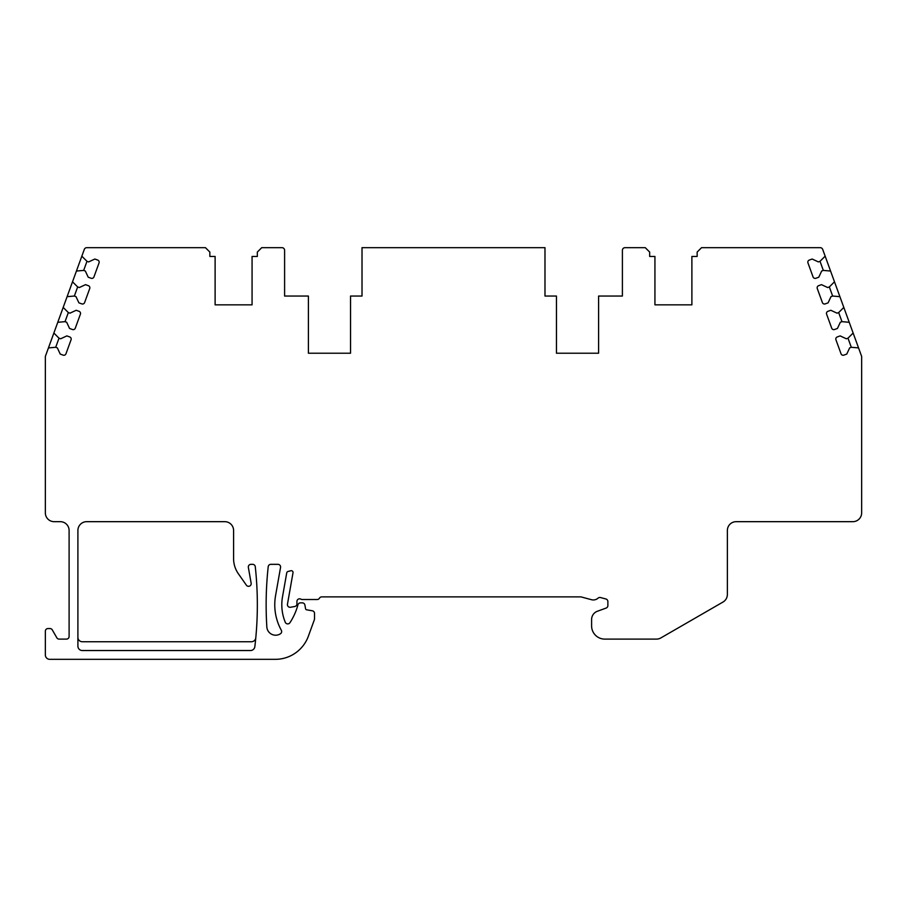 <?xml version="1.0" encoding="UTF-8"?>
<svg xmlns="http://www.w3.org/2000/svg" width="907" height="907" viewBox="0 0 907 907"><rect width="100%" height="100%" fill="white"/><g stroke="black" fill="none" stroke-linecap="round" stroke-linejoin="round"><path stroke-width="1.36" d="M55.701 347.279L59.012 338.186L60.656 338.787L66.857 335.896L69.748 336.95A2.199 2.199 0 0 1 71.063 339.774L65.95 353.821A2.199 2.199 0 0 1 63.139 355.136L60.236 354.081L57.345 347.88L55.701 347.279L48.445 347.914L45.35 356.417L45.35 512.874A8.798 8.798 0 0 0 54.148 521.672L60.304 521.672A8.798 8.798 0 0 1 69.102 530.47L69.102 636.465A2.642 2.642 0 0 1 66.46 639.106L59.125 639.106A2.642 2.642 0 0 1 56.835 637.78L52.266 629.866A2.642 2.642 0 0 0 49.987 628.551L47.992 628.551A2.642 2.642 0 0 0 45.35 631.181L45.35 654.933A4.399 4.399 0 0 0 49.749 659.332L275.309 659.332A35.18 35.18 0 0 0 308.38 636.181L314.355 619.753A2.642 2.642 0 0 0 314.514 618.846L314.514 613.404A2.642 2.642 0 0 0 312.337 610.796L306.634 609.799A1.315 1.315 0 0 1 305.557 608.722L304.911 605.037A2.642 2.642 0 0 0 302.314 602.86L300.478 602.86A2.642 2.642 0 0 0 297.927 604.822L297.904 604.901A61.574 61.574 0 0 1 289.923 622.724A2.642 2.642 0 0 1 285.286 622.281A45.735 45.735 0 0 1 282.508 596.851L286.725 572.895A1.757 1.757 0 0 1 288.007 571.501L290.818 570.752A1.757 1.757 0 0 1 293.006 572.759L287.462 604.209A2.642 2.642 0 0 0 290.512 607.259L294.741 606.511A2.642 2.642 0 0 0 296.929 603.915L296.929 601.454A2.642 2.642 0 0 1 300.886 599.164A2.642 2.642 0 0 0 302.201 599.516L317.155 599.516A2.642 2.642 0 0 0 319.445 598.201A2.642 2.642 0 0 1 321.724 596.885L580.593 596.885A2.642 2.642 0 0 1 581.285 596.965L591.545 599.72A7.041 7.041 0 0 0 598.076 598.144A2.642 2.642 0 0 1 600.536 597.554L605.921 598.994A2.642 2.642 0 0 1 607.871 601.545L607.871 605.593A2.642 2.642 0 0 1 606.137 608.064L597.396 611.25A8.798 8.798 0 0 0 591.602 619.515L591.602 625.909A13.197 13.197 0 0 0 604.799 639.106L656.453 639.106A8.798 8.798 0 0 0 660.852 637.927L722.981 602.055A8.798 8.798 0 0 0 727.369 594.436L727.369 530.47A8.798 8.798 0 0 1 736.167 521.672L852.852 521.672A8.798 8.798 0 0 0 861.65 512.874L861.65 356.417L858.555 347.914L851.299 347.279L849.655 347.88L846.764 354.081L843.861 355.136A2.199 2.199 0 0 1 841.05 353.821L835.937 339.774A2.199 2.199 0 0 1 837.252 336.95L840.143 335.896L846.344 338.787L847.988 338.186L853.136 333.039L849.224 322.291L841.979 321.656L840.324 322.257L837.433 328.459L834.542 329.513A2.199 2.199 0 0 1 831.719 328.198L826.606 314.151A2.199 2.199 0 0 1 827.921 311.328L830.812 310.273L837.014 313.164L838.669 312.564L843.816 307.416L839.905 296.668L832.649 296.033L830.993 296.634L828.102 302.836L825.211 303.89A2.199 2.199 0 0 1 822.4 302.575L817.275 288.528A2.199 2.199 0 0 1 818.59 285.705L821.481 284.651L827.683 287.542L829.338 286.941L834.485 281.794L830.574 271.046L823.329 270.411L821.674 271.012L818.783 277.213L815.881 278.268A2.199 2.199 0 0 1 813.069 276.952L807.956 262.894A2.199 2.199 0 0 1 809.271 260.082L812.162 259.028L818.363 261.919L820.019 261.318L825.166 256.171L822.694 249.402A2.642 2.642 0 0 0 820.223 247.668L701.553 247.668L697.154 252.067L697.154 256.454L691.882 256.454L691.882 304.843L654.933 304.843L654.933 256.454L649.661 256.454L649.661 252.067L645.262 247.668L625.025 247.668A2.642 2.642 0 0 0 622.395 250.309L622.395 296.045L598.597 296.045L598.597 353.22L556.456 353.22L556.456 296.045L544.982 296.045L544.982 247.668L362.018 247.668L362.018 296.045L350.544 296.045L350.544 353.22L308.403 353.22L308.403 296.045L284.605 296.045L284.605 250.309A2.642 2.642 0 0 0 281.975 247.668L261.738 247.668L257.339 252.067L257.339 256.454L252.067 256.454L252.067 304.843L215.118 304.843L215.118 256.454L209.846 256.454L209.846 252.067L205.447 247.668L86.777 247.668A2.642 2.642 0 0 0 84.306 249.402L81.834 256.171L86.981 261.318L88.637 261.919L94.838 259.028L97.729 260.082A2.199 2.199 0 0 1 99.044 262.894L93.931 276.952A2.199 2.199 0 0 1 91.119 278.268L88.217 277.213L85.326 271.012L83.671 270.411L86.981 261.318M254.844 646.668A351.848 351.848 0 0 0 255.275 566.682A2.642 2.642 0 0 0 252.645 564.335L250.956 564.335A2.642 2.642 0 0 0 248.359 567.431L251.148 583.224A2.642 2.642 0 0 1 246.387 585.196L238.36 573.746A26.394 26.394 0 0 1 233.587 558.61L233.587 530.47A8.798 8.798 0 0 0 224.8 521.672L86.698 521.672A8.798 8.798 0 0 0 77.9 530.47L77.9 646.135A4.399 4.399 0 0 0 82.299 650.534L250.479 650.534A4.399 4.399 0 0 0 254.844 646.668M255.797 637.757A4.399 4.399 0 0 1 251.42 641.737L82.299 641.737A4.399 4.399 0 0 1 77.9 637.349M59.012 338.186L53.864 333.039L57.776 322.291L65.021 321.656L66.676 322.257L69.567 328.459L72.458 329.513A2.199 2.199 0 0 0 75.281 328.198L80.394 314.151A2.199 2.199 0 0 0 79.079 311.328L76.188 310.273L69.986 313.164L68.331 312.564L63.184 307.416L67.095 296.668L74.351 296.033L76.007 296.634L78.898 302.836L81.789 303.89A2.199 2.199 0 0 0 84.6 302.575L89.725 288.528A2.199 2.199 0 0 0 88.41 285.705L85.519 284.651L79.317 287.542L77.662 286.941L72.515 281.794L76.426 271.046L83.671 270.411M266.839 626.975A351.848 351.848 0 0 1 268.211 566.682A2.642 2.642 0 0 1 270.83 564.335L277.95 564.335A2.642 2.642 0 0 1 280.546 567.431L275.569 595.627A52.776 52.776 0 0 0 281.329 630.274A2.642 2.642 0 0 1 280.478 633.744A8.798 8.798 0 0 1 266.839 626.975M839.905 296.668L834.485 281.794M830.574 271.046L825.166 256.171M858.555 347.914L853.136 333.039M849.224 322.291L843.816 307.416M847.988 338.186L851.299 347.279M838.669 312.564L841.979 321.656M829.338 286.941L832.649 296.033M820.019 261.318L823.329 270.411M76.426 271.046L81.834 256.171M67.095 296.668L72.515 281.794M57.776 322.291L63.184 307.416M48.445 347.914L53.864 333.039M74.351 296.033L77.662 286.941M65.021 321.656L68.331 312.564"/></g></svg>
